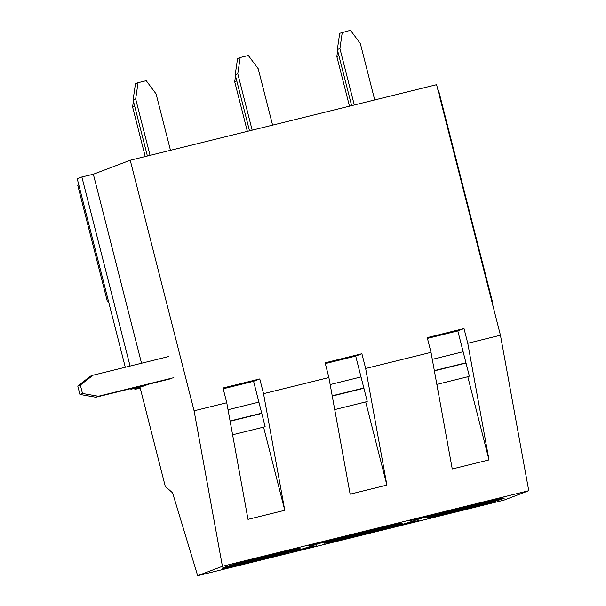 <?xml version="1.0" encoding="UTF-8"?>
<svg xmlns="http://www.w3.org/2000/svg" width="606" height="606" viewBox="0 0 606 606"><rect width="100%" height="100%" fill="white"/><g stroke="black" fill="none" stroke-linecap="round" stroke-linejoin="round"><path stroke-width="0.91" d="M434.373 370.864L466.014 363.055M332.255 396.051L363.903 388.249M230.144 421.246L261.784 413.436M351.624 105.626L337.33 49.541L339.701 33.292L350.45 30.3L360.335 43.526L374.713 99.937M342.284 32.315L339.913 48.563L337.33 49.541M354.29 104.974L339.913 48.563M249.513 130.82L235.211 74.735L237.582 58.487L240.165 57.509L248.331 55.494L258.217 68.72L272.594 125.124M240.165 57.509L237.794 73.758L235.211 74.735M252.172 130.161L237.794 73.758M147.394 156.015L133.1 99.929L135.471 83.681L138.047 82.696L146.213 80.681L156.098 93.907L170.475 150.318M138.047 82.696L135.676 98.952L133.1 99.929M150.053 155.356L135.676 98.952M502.609 498.17A40.216 1.189 165.7 0 0 464.469 507.017A40.216 1.189 165.7 0 0 427.594 517.327L502.609 498.17M502.927 498.124L503.078 498.715L428.056 517.872A40.216 1.189 165.7 0 0 466.196 509.032A40.216 1.189 165.7 0 0 503.078 498.715M427.897 517.251L428.056 517.872M400.49 523.364A40.216 1.189 165.7 0 0 362.35 532.204A40.216 1.189 165.7 0 0 325.475 542.521L400.49 523.364M400.808 523.319L400.96 523.91L325.937 543.067A40.216 1.189 165.7 0 0 364.077 534.227A40.216 1.189 165.7 0 0 400.96 523.91M325.778 542.438L325.937 543.067M298.379 548.559A40.216 1.189 165.7 0 0 260.239 557.399A40.216 1.189 165.7 0 0 223.356 567.716L298.379 548.559M298.69 548.513L298.841 549.104L223.819 568.261A40.216 1.189 165.7 0 0 261.959 559.414A40.216 1.189 165.7 0 0 298.841 549.104M223.667 567.633L223.819 568.261M338.905 55.729L336.822 56.517L337.656 50.806M349.473 106.164L336.822 56.517M236.787 80.916L234.704 81.712L235.537 75.992M247.354 131.35L234.704 81.712M134.676 106.111L132.585 106.906L133.418 101.187M145.235 156.545L132.585 106.906M93.354 174.24L130.229 160.249L436.578 84.673L500.442 335.224L436.578 84.673L130.229 160.249L194.094 410.8L222.417 566.307L197.662 575.7L172.589 492.852L165.279 486.391L140.062 387.431L134.903 389.385L134.63 388.332L134.903 389.385L140.221 388.075L134.903 389.385L140.062 387.431L165.279 486.391L172.589 492.852L197.662 575.7L504.018 500.124L528.765 490.731L500.442 335.224L467.764 343.284L500.442 335.224L528.765 490.731L222.417 566.307L197.662 575.7L504.018 500.124L528.765 490.731L222.417 566.307L194.094 410.8L226.765 402.74L248.013 519.365L284.775 510.297L263.534 393.665L328.884 377.546L350.132 494.178L386.893 485.103L365.645 368.478L431.002 352.351L452.25 468.983L489.012 459.916L467.764 343.284L464.007 328.543L457.818 330.891L469.355 376.159L467.809 376.75L489.012 459.916L467.764 343.284L464.007 328.543L457.818 330.891L427.442 338.39L457.818 330.891L469.355 376.159L467.809 376.75L489.012 459.916L452.25 468.983L431.002 352.351L427.245 337.618L464.007 328.543L427.245 337.618L431.002 352.351L365.645 368.478L361.888 353.737L355.699 356.086L367.244 401.354L365.691 401.937L386.893 485.103L365.645 368.478L361.888 353.737L355.699 356.086L325.324 363.577L355.699 356.086L367.244 401.354L365.691 401.937L386.893 485.103L350.132 494.178L328.884 377.546L325.127 362.805L361.888 353.737L325.127 362.805L328.884 377.546L263.534 393.665L259.777 378.932L253.588 381.28L265.125 426.548L263.58 427.132L284.775 510.297L263.534 393.665L259.777 378.932L253.588 381.28L223.213 388.772L253.588 381.28L265.125 426.548L263.58 427.132L284.775 510.297L248.013 519.365L226.765 402.74L223.016 387.999L259.777 378.932L223.016 387.999L226.765 402.74L194.094 410.8L130.229 160.249L93.354 174.24L141.531 363.236L93.354 174.24L81.871 176.975L130.07 366.062L81.871 176.975L93.354 174.24M146.978 384.613L143.925 385.961L130.896 389.279L135.539 387.514L147.023 384.787L143.925 385.961L130.896 389.279L135.539 387.514L146.978 384.613M77.235 178.732L81.871 176.975L77.235 178.732L125.283 367.244L77.235 178.732M130.729 388.62L130.896 389.279L130.729 388.62M438.138 90.794L438.646 90.673L492.314 301.212L491.822 301.402L492.314 301.212L438.646 90.673L438.138 90.794M77.75 185.315L78.81 184.913L77.75 185.315L107.27 301.121L108.353 300.841L107.27 301.121L77.75 185.315M491.807 301.341L492.314 301.212L491.807 301.341M325.43 542.537A40.216 1.189 -14.3 0 1 367.88 530.811A40.216 1.189 -14.3 0 1 402.187 523.281A40.216 1.189 -14.3 0 1 363.509 534.371A40.216 1.189 -14.3 0 1 324.248 543.15A40.216 1.189 -14.3 0 1 325.43 542.537A40.216 1.189 -14.3 0 1 367.88 530.811A40.216 1.189 -14.3 0 1 402.187 523.281A40.216 1.189 -14.3 0 1 363.509 534.371A40.216 1.189 -14.3 0 1 324.248 543.15A40.216 1.189 -14.3 0 1 325.43 542.537M223.319 567.731A40.216 1.189 -14.3 0 1 265.761 555.997A40.216 1.189 -14.3 0 1 300.068 548.475A40.216 1.189 -14.3 0 1 261.391 559.558A40.216 1.189 -14.3 0 1 222.129 568.337A40.216 1.189 -14.3 0 1 223.319 567.731A40.216 1.189 -14.3 0 1 265.761 555.997A40.216 1.189 -14.3 0 1 300.068 548.475A40.216 1.189 -14.3 0 1 261.391 559.558A40.216 1.189 -14.3 0 1 222.129 568.337A40.216 1.189 -14.3 0 1 223.319 567.731M419.019 520.599L392.18 527.22A54.245 1.606 165.7 0 0 413.671 520.834L414.118 520.69A54.245 1.606 165.7 0 0 412.769 521.418A54.245 1.606 165.7 0 0 419.019 520.599L392.18 527.22A54.245 1.606 165.7 0 0 413.671 520.834L414.118 520.69A54.245 1.606 165.7 0 0 412.769 521.418A54.245 1.606 165.7 0 0 419.019 520.599M435.729 514.062L436.373 514.017A54.245 1.606 165.7 0 0 414.633 520.493L414.625 520.471A54.245 1.606 165.7 0 0 415.784 519.819A54.245 1.606 165.7 0 0 409.535 520.637L436.373 514.017A54.245 1.606 165.7 0 0 414.633 520.493L414.625 520.471A54.245 1.606 165.7 0 0 415.784 519.819A54.245 1.606 165.7 0 0 409.535 520.637L435.729 514.062M312.507 545.658A54.245 1.606 165.7 0 0 313.666 545.006A54.245 1.606 165.7 0 0 307.416 545.832L334.254 539.204A54.245 1.606 165.7 0 0 312.514 545.688L312.507 545.658A54.245 1.606 165.7 0 0 313.666 545.006A54.245 1.606 165.7 0 0 307.416 545.832L334.254 539.204A54.245 1.606 165.7 0 0 312.514 545.688L312.514 545.658M316.9 545.794L290.062 552.414A54.245 1.606 165.7 0 0 311.552 546.021L311.999 545.885A54.245 1.606 165.7 0 0 310.651 546.612A54.245 1.606 165.7 0 0 316.9 545.794L290.062 552.414A54.245 1.606 165.7 0 0 311.552 546.021L311.999 545.885A54.245 1.606 165.7 0 0 310.651 546.612A54.245 1.606 165.7 0 0 316.9 545.794M427.548 517.342A40.216 1.189 -14.3 0 1 469.991 505.616A40.216 1.189 -14.3 0 1 504.298 498.087A40.216 1.189 -14.3 0 1 465.628 509.176A40.216 1.189 -14.3 0 1 426.366 517.956A40.216 1.189 -14.3 0 1 427.548 517.342A40.216 1.189 -14.3 0 1 469.991 505.616A40.216 1.189 -14.3 0 1 504.298 498.087A40.216 1.189 -14.3 0 1 465.628 509.176A40.216 1.189 -14.3 0 1 426.366 517.956A40.216 1.189 -14.3 0 1 427.548 517.342M232.606 434.775L263.58 427.132L232.606 434.775M334.724 409.58L365.691 401.937L334.724 409.58M436.835 384.386L467.809 376.75L436.835 384.386M90.453 376.182L77.765 386.03L80.34 385.045L93.029 375.205L90.453 376.182M171.271 378.621L95.816 397.241L79.909 394.445L77.765 386.03M79.909 394.445L82.492 393.468L98.399 396.256L95.816 397.241M80.34 385.045L82.492 393.468M168.483 356.586L93.029 375.205M173.854 377.644L98.399 396.256M465.953 362.805L434.328 370.607M463.135 351.738L432.275 359.35M363.835 387.999L332.209 395.801M361.017 376.932L330.164 384.545M261.716 413.186L230.091 420.988M258.898 402.119L228.045 409.732M313.666 545.006L313.461 544.218L313.666 545.006M415.784 519.819L415.58 519.031L415.784 519.819"/></g></svg>
